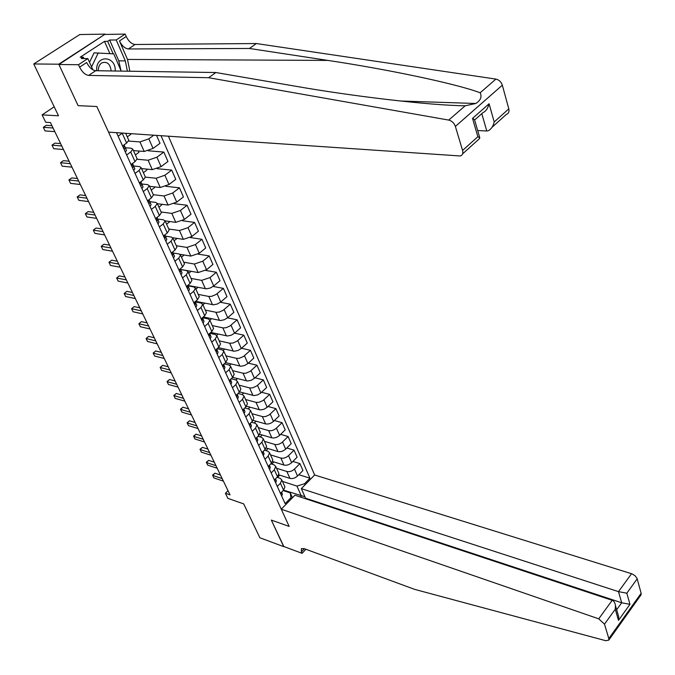 <?xml version="1.0" encoding="UTF-8"?>
<svg xmlns="http://www.w3.org/2000/svg" width="675" height="675" viewBox="0 0 675 675"><rect width="100%" height="100%" fill="white"/><g stroke="black" fill="none" stroke-linecap="round" stroke-linejoin="round"><path stroke-width="1.01" d="M58.919 64.522L78.097 105.646L96.82 106.515L108.557 132.14L460.274 155.976C462.518 155.225 463.295 153.385 462.577 150.449L455.38 126.419C454.115 123.019 451.904 120.909 448.74 120.082L208.609 77.701L88.644 75.406C85.185 74.849 82.164 72.107 79.591 67.162L78.469 64.716L58.919 64.522L105.19 34.113L79.768 34.552L33.75 63.965L58.776 64.201L78.097 105.646L96.82 106.515L289.153 526.433L281.264 509.212L598.725 618.832L612.2 600.303L294.924 495.205L281.264 509.212M305.159 498.597L305.547 498.192L301.328 488.641L314.643 474.989L168.429 136.232M105.19 34.113L58.776 64.201M305.893 549.273L302.088 553.331L283.61 546.446L271.325 520.087L283.821 546.522M283.702 546.64L259.85 537.747L243.709 503.913L227.872 498.352L225.416 493.282L230.04 494.893L50.448 122.546L45.681 122.242L42.112 114.877L58.489 115.796L33.75 63.965M300.417 497.028L301.362 496.049L296.941 486.084L304.56 483.722L309.952 478.195L161.021 135.726M304.56 483.722L305.049 484.827M291.153 499.07L290.267 492.902L283.196 490.565M116.53 132.68L285.12 503.626L290.655 497.956M271.325 520.087L289.153 526.433L271.325 520.087M54.186 106.785L42.112 114.877M228.032 490.725L225.416 493.282M283.584 490.177L304.906 496.733M290.267 492.902L292.444 497.753M126.647 154.946L130.688 152.01L132.823 149.209L131.245 148.222L125.407 147.749M135.042 173.407L139.025 170.454L141.109 167.611L139.523 166.582L133.701 166.025M143.286 191.557L147.226 188.587L149.268 185.701L147.665 184.638L141.851 183.988L143.016 186.907L140.822 181.778M151.403 209.402L155.284 206.415L157.283 203.496L155.672 202.39L149.867 201.665L151.082 204.685L148.972 199.766M159.376 226.96L163.207 223.957L165.164 221.003L163.544 219.847L157.756 219.046M167.223 244.223L171.011 241.203L172.918 238.216L171.298 237.026L165.51 236.157M174.943 261.208L178.681 258.179L180.554 255.158L178.917 253.935L173.146 252.982M182.537 277.914L186.224 274.868L188.063 271.823L186.418 270.565L180.655 269.544M190.012 294.359L193.657 291.305L195.446 288.225L193.801 286.934L188.047 285.837M197.37 310.542L200.964 307.471L202.719 304.366L201.066 303.041L195.32 301.885M204.601 326.464L208.162 323.392L209.874 320.254L208.212 318.895L202.508 317.68M211.731 342.141L215.241 339.061L216.92 335.897L215.257 334.513L209.866 333.298M218.742 357.581L222.21 354.485L223.864 351.304L222.193 349.878L217.097 348.688M225.653 372.777L229.078 369.672L230.69 366.466L229.019 365.015L224.21 363.833M232.453 387.737L235.837 384.623L237.423 381.4L235.744 379.924L231.196 378.759M239.153 402.477L242.502 399.355L244.046 396.107L242.359 394.605L238.073 393.466M245.751 416.99L249.058 413.868L250.577 410.602L248.881 409.075L244.831 407.953M252.247 431.291L255.521 428.161L257.006 424.87L255.31 423.326L251.48 422.229M258.652 445.382L261.883 442.243L263.343 438.936L261.647 437.366L258.027 436.295M264.963 459.262L268.152 456.114L269.587 452.798L267.882 451.195L264.465 450.157M271.173 472.939L274.337 469.792L275.738 466.45L274.033 464.83L270.81 463.818M277.298 486.413L280.429 483.266L281.796 479.908L280.091 478.271L277.045 477.292M282.471 481.402L296.941 486.084M278.809 474.846L289.921 478.398C292.57 478.946 295.102 478.162 297.532 476.018L302.957 470.517L299.928 463.607L292.866 461.438M276.539 468.239L286.841 471.487C289.491 472.036 292.039 471.234 294.477 469.1L299.928 463.607M272.599 461.531L283.981 465.067C286.639 465.607 289.187 464.805 291.642 462.662L297.127 457.178L294.055 450.157L286.799 447.998M270.532 454.891L280.859 458.063C283.517 458.587 286.082 457.777 288.546 455.642L294.055 450.157M266.279 448.014L277.957 451.55C280.614 452.064 283.188 451.254 285.668 449.12L291.212 443.635L288.098 436.514L280.64 434.362M264.431 441.357L274.784 444.437C277.45 444.943 280.032 444.125 282.521 441.99L288.098 436.514M259.833 434.303L271.839 437.83C274.514 438.32 277.096 437.501 279.602 435.367L285.204 429.899L282.049 422.677L274.379 420.525M258.238 427.621L268.625 430.616C271.299 431.097 273.898 430.27 276.413 428.144L282.049 422.677M253.252 420.39L265.629 423.908C268.312 424.381 270.92 423.554 273.451 421.419L279.121 415.96L275.915 408.628L268.017 406.493M251.961 413.682L262.845 416.686L265.722 416.5L269.274 414.863L275.915 408.628M246.544 406.266L260.331 409.936L263.942 409.286L267.207 407.27L272.936 401.811L269.688 394.377L261.554 392.259M245.59 399.541L256.027 402.351L258.77 402.376L262.972 400.596L269.688 394.377M239.701 391.93L253.943 395.592L257.58 394.917L260.871 392.901L266.667 387.458L263.368 379.907L254.99 377.806M239.127 385.189L250.062 387.998L252.973 387.771L257.082 385.737L263.368 379.907M232.706 377.384L247.463 381.029L251.117 380.337L254.441 378.312L260.305 372.887L256.956 365.226L248.316 363.15M232.563 370.617L243.051 373.233L245.818 373.224L250.079 371.419L256.956 365.226M225.568 362.618L240.882 366.247L244.561 365.538L247.911 363.513L253.842 358.096L250.442 350.317L241.523 348.266M225.906 355.835L236.891 358.433L239.195 358.315L243.489 356.501L250.442 350.317M218.295 347.633L234.2 351.236L237.895 350.511L241.279 348.486L247.286 343.086L243.835 335.188L234.622 333.163M219.139 340.816L229.669 343.229L233.103 343.027L237.322 340.968L243.835 335.188M210.878 332.421L227.416 335.998L231.137 335.256L234.554 333.222L240.621 327.839L237.119 319.823L227.593 317.832M212.271 325.578L223.315 327.949L226.277 327.653L230.006 325.966L237.119 319.823M203.318 316.988L220.523 320.524L224.269 319.756L227.711 317.723L233.862 312.356L230.302 304.214L220.43 302.265M205.301 310.103L216.363 312.356L219.35 312.036L223.104 310.34L230.302 304.214M195.607 301.32L213.528 304.805L217.291 304.02L220.776 301.987L226.994 296.637L223.383 288.368L213.131 286.462M198.222 294.384L208.82 296.452L211.655 296.333L216.093 294.469L223.383 288.368M187.869 285.449L206.415 288.841L210.203 288.031L213.722 285.998L220.016 280.673L216.346 272.27L205.681 270.413M191.033 278.421L201.656 280.361L210.009 277.585L216.346 272.27M180.605 269.443L198.172 272.548L206.558 269.755L212.937 264.448L209.208 255.918L198.079 254.112M183.727 262.204L194.366 264.026L202.787 261.208L209.208 255.918M179.947 254.298L190.831 256.087L199.277 253.252L205.732 247.97L201.943 239.296L190.308 237.558M176.31 245.734L186.967 247.421L195.446 244.569L201.943 239.296M172.724 237.735L183.372 239.355L191.886 236.486L198.416 231.23L194.569 222.413L182.351 220.742M168.767 228.994L179.449 230.546L187.996 227.661L194.569 222.413M165.139 220.868L175.795 222.353L184.368 219.451L190.991 214.211L187.076 205.259L174.201 203.664M161.106 211.984L171.804 213.401L180.411 210.473L187.076 205.259M157.385 203.723L168.092 205.065L176.732 202.129L183.431 196.923L179.457 187.819L165.839 186.317M153.318 194.704L164.033 195.969L172.707 193.008L179.457 187.819M149.538 186.308L160.262 187.498L168.969 184.52L175.753 179.347L171.712 170.092L157.233 168.699M145.378 177.128L156.136 178.251L164.877 175.255L171.712 170.092M141.556 168.598L152.297 169.644L161.072 166.624L167.948 161.477L163.839 152.069L148.331 150.795M137.109 159.249L148.112 160.237L156.912 157.199L163.839 152.069M133.447 150.593L144.205 151.478L153.048 148.424L160.009 143.311L156.566 135.422M128.588 141.067L139.944 141.919L148.812 138.839L153.782 135.228M280.817 493.805L281.18 493.568L280.471 493.332L283.559 490.193L284.918 486.835L284.605 486.143M309.952 478.195L298.839 474.694M279.762 475.149L277.484 477.428M274.371 479.967L277.518 476.82L278.902 473.479L278.589 472.795M273.957 461.953L271.763 464.122M268.076 448.563L265.975 450.613M268.203 466.4L271.384 463.252L272.793 459.92L272.489 459.245M262.119 434.978L260.12 436.911M261.942 452.621L265.157 449.483L266.6 446.167L266.296 445.5M256.087 421.192L254.188 422.997M255.589 438.64L258.837 435.51L260.314 432.211L260.01 431.553M249.969 407.211L248.189 408.881M249.142 424.457L252.433 421.327L253.927 418.053L253.631 417.395M243.768 393.01L242.122 394.546M242.595 410.054L245.919 406.932L247.455 403.675L247.16 403.026M237.49 378.599L235.972 379.991M235.946 395.432L239.313 392.318L240.882 389.078L240.595 388.437M231.12 363.977L229.694 365.259M229.205 380.582L232.605 377.477L234.208 374.262L233.921 373.629M224.674 349.127L223.273 350.367M222.353 365.512L225.796 362.407L227.424 359.218L227.146 358.594M218.143 334.041L216.675 335.323M215.393 350.198L218.877 347.11L220.548 343.938L220.269 343.322M211.52 318.727L209.857 320.161M208.322 334.648L211.857 331.568L213.553 328.421L213.283 327.822M204.812 303.168L202.905 304.788M201.142 318.853L204.719 315.782L206.457 312.66L206.187 312.069M198.011 287.364L195.868 289.162M193.852 302.805L197.471 299.742L199.243 296.654L198.982 296.072M191.126 271.308L188.722 273.291M186.443 286.495L190.105 283.449L191.919 280.387L191.658 279.813M184.157 254.99L181.457 257.175M178.909 269.933L182.621 266.895L184.469 263.858L184.216 263.301M177.095 238.402L174.082 240.806M171.256 253.091L175.011 250.062L176.901 247.058L176.656 246.51M169.948 221.535L166.59 224.176M163.477 235.972L167.282 232.959L169.214 229.989L168.969 229.449M162.245 204.339L158.979 207.276M155.562 218.565L159.418 215.57L161.401 212.633L161.156 212.11M154.406 186.848L154.693 187.49L151.251 190.105M147.521 200.872L151.428 197.893L153.453 194.991L153.217 194.484M146.433 169.071L146.88 170.058L143.387 172.657M139.345 182.883L143.303 179.921L145.37 177.053L145.142 176.555M138.333 150.998L138.932 152.331L135.397 154.912M131.026 164.582L135.042 161.637L137.152 158.811L136.932 158.33M130.553 133.642L130.857 134.317L127.271 136.882M122.572 145.969L126.638 143.041L128.79 140.265L128.579 139.793M118.117 136.164L122.437 133.085M281.703 496.108L282.378 494.108L281.585 492.202M220.463 475.04L214.945 473.192L212.676 475.377L222.168 478.583M214.945 473.192L212.557 475.09L213.916 477.925L223.408 481.14M281.18 493.568L281.5 492.286M626.813 614.807L623.042 620.106M314.643 474.989L632.078 573.877L635.124 575.8L637.057 578.408L641.149 593.274L641.056 594.827L608.783 640.111L605.838 640.727L414.593 589.359L304.104 548.615L301.396 548.623L301.396 551.821L302.088 553.331M637.2 578.829L626.83 593.198L629.961 604.319L618.486 620.359L615.254 609.238L604.496 624.139L608.825 638.584L641.149 593.274M301.328 488.641L618.502 591.646L631.555 573.699M608.783 640.111L608.825 638.584M604.496 624.139L598.725 618.832M305.547 498.192L621.692 602.783L618.502 591.646L626.83 593.198M629.961 604.319L621.692 602.783L616.663 609.753M618.486 620.359L618.688 616.722L617.794 613.634M615.254 609.238L615.457 605.585C615.001 602.657 613.913 600.893 612.2 600.303M129.87 71.238L127.508 59.442L119.467 40.947L126.208 36.517L125.162 34.096L105.325 34.433M208.609 77.701L215.857 72.52L294.216 86.003C351.456 96.086 429.233 105.427 465.202 105.781L475.816 103.486C480.642 100.381 482.093 96.812 480.17 92.762C454.916 83.32 385.442 68.977 327.864 60.412L249.455 48.465L128.36 48.971C124.875 48.499 121.913 45.824 119.467 40.947M477.681 130.537L486.776 130.992L481.807 113.628M249.455 48.465L256.34 43.538L135.076 44.499C131.583 44.044 128.63 41.386 126.208 36.517M79.591 67.162L86.645 62.522C89.201 67.458 92.205 70.192 95.673 70.723L215.857 72.52M462.577 150.449L477.849 136.704L472.525 118.387L489.08 103.764L494.21 121.981L508.798 108.852L502.327 85.193L455.38 126.419M480.17 92.762L495.897 79.093L256.34 43.538M78.469 64.716L87.817 58.582L81.312 58.556L83.354 57.223L83.97 58.565M109.882 53.595L104.49 41.377L80.207 57.206L83.354 57.223M104.49 41.377L107.662 41.344L109.645 40.044L116.21 39.968L125.162 34.096M127.389 71.196L125.339 60.902L116.21 39.968M87.817 58.582L92.914 69.846M495.897 79.093C499.028 79.819 501.171 81.852 502.327 85.193M508.798 108.852C509.414 111.746 508.596 113.602 506.326 114.412L492.033 127.313M109.645 40.044L118.783 60.86L120.825 69.938M113.147 53.806L107.662 41.344M477.849 136.704L479.807 137.877L479.132 138.957L462.62 153.866M472.525 118.387L474.508 119.618L474.761 120.496M489.08 103.764C487.924 108.38 485.831 111.375 482.811 112.742L474.618 119.998M494.21 121.981C493.13 126.368 491.13 129.296 488.219 130.756L486.776 130.992M275.678 482.844L276.362 480.853L275.518 478.82M214.253 462.164L208.727 460.367L206.432 462.552L215.949 465.674M208.727 460.367L206.322 462.282L207.689 465.126L217.198 468.273M274.793 480.516L275.459 478.887M269.561 469.387L270.262 467.404L269.367 465.244M207.959 449.111L202.424 447.356L200.095 449.542L209.63 452.587M202.424 447.356L200.002 449.288L201.369 452.157L210.904 455.22M268.667 467.024L269.317 465.294L270.194 467.201M263.351 455.726L264.068 453.76L263.123 451.474M201.572 435.881L196.028 434.168L193.683 436.345L203.234 439.315M196.028 434.168L193.59 436.118L194.974 438.995L204.517 441.982M262.457 453.33L263.073 451.516L264.009 453.558M257.057 441.872L257.791 439.914L256.787 437.493M195.1 422.457L189.54 420.795L187.169 422.963L196.737 425.849M189.54 420.795L187.093 422.761L188.477 425.655L198.045 428.558M256.163 439.442L256.736 437.535M115.222 71.018L115.231 70.622C115.822 55.797 96.28 54.532 96.643 69.652L96.677 70.74M111.063 70.951L111.071 70.453C110.118 63.796 107.038 61.265 101.858 62.859C99.63 64.302 98.466 66.606 98.356 69.787L98.398 70.765M89.513 62.336L94.053 52.861L113.746 53.848L121.188 71.103M91.564 66.876L98.272 52.861M250.661 427.807L251.421 425.866L250.358 423.301M188.536 408.839L182.967 407.227L180.562 409.396L190.156 412.197M182.967 407.227L180.503 409.219L181.896 412.13L191.481 414.939M249.767 425.343L250.307 423.343M244.181 413.53L244.949 411.598L243.827 408.898M181.87 395.027L176.302 393.466L173.872 395.634L183.473 398.343M176.302 393.466L173.812 395.483L175.213 398.402L184.815 401.127M243.278 411.033L243.776 408.94M242.781 409.877L242.73 410.349M237.592 399.043L238.376 397.128L237.195 394.276M175.112 381.021L169.535 379.51L167.071 381.67L176.69 384.286M169.535 379.51L167.037 381.544L168.438 384.48L178.057 387.113M236.689 396.512L237.144 394.318M236.225 395.179L236.123 395.812M230.909 384.337L231.711 382.43L230.47 379.426M168.261 366.803L162.667 365.352L160.186 367.504L169.813 370.027M162.667 365.352L160.152 367.402L161.57 370.356L171.197 372.895M230.006 381.763L230.42 379.477M229.61 380.219L229.416 381.046M224.117 369.402L224.944 367.504L223.636 364.348M161.3 352.384L155.706 350.983L153.191 353.135L162.835 355.556M155.706 350.983L153.174 353.059L154.592 356.029L164.236 358.467M222.893 366.702L223.509 366.593L223.585 364.399M222.978 364.947L222.598 366.061M217.223 354.232L218.067 352.35L216.7 349.043M154.246 337.745L148.635 336.412L146.095 338.555L155.756 340.875M148.635 336.412L146.087 338.504L147.521 341.483L157.182 343.828M216.321 351.582L217.012 350.03L216.641 349.093M216.194 349.49L215.688 350.848M210.22 338.833L211.089 336.968L209.655 333.484M147.082 322.886L141.463 321.612L138.89 323.755L148.568 325.974M141.463 321.612L138.898 323.73L140.341 326.725L150.01 328.97M208.963 336.049L209.596 335.956L210.018 334.606L209.596 333.543M209.267 333.83L208.659 335.391M203.116 323.182L204.002 321.342L202.492 317.697M139.809 307.817L134.182 306.602L131.583 308.728L141.269 310.837M131.583 308.728L133.051 311.749L142.737 313.883M201.833 320.363L202.475 320.279L202.913 318.938L202.432 317.748M202.196 317.942L201.53 319.688M195.893 307.294L196.796 305.463L195.218 301.649M132.427 292.511L126.799 291.355L124.158 293.482L133.861 295.481M124.158 293.482L125.651 296.553L135.346 298.569M194.586 304.425L195.244 304.349L195.691 303.024L195.159 301.7M194.999 301.835L194.273 303.742M188.553 291.144L189.481 289.339L187.819 285.348M124.934 276.969L119.298 275.889L116.632 277.999L126.335 279.889M116.632 277.999L118.142 281.121L127.853 283.027M187.228 288.233L187.895 288.166L188.359 286.858L187.768 285.39M187.667 285.483L186.916 287.542M181.094 274.742L182.047 272.953L180.309 268.785M117.323 261.191L111.679 260.179L108.979 262.288L118.699 264.052M108.979 262.288L110.523 265.452L120.234 267.241M179.752 271.78L180.428 271.721L180.908 270.439L180.259 268.819M180.191 268.878L179.432 271.08M173.517 258.069L174.496 256.298L172.673 251.944M109.595 245.168L103.95 244.232L101.216 246.324L110.945 247.97M101.216 246.324L102.777 249.539L112.506 251.21M172.15 255.066L172.834 255.015L173.332 253.741L172.631 251.986M172.581 252.02L171.83 254.348M165.822 241.127L166.818 239.372L164.911 234.832M101.748 228.901L96.095 228.032L93.327 230.124L103.064 231.643M93.327 230.124L94.913 233.381L104.65 234.925M164.43 238.073L165.122 238.039L165.637 236.782L164.869 234.866M164.852 234.968L164.101 237.347M157.992 223.906L159.013 222.176L157.022 217.434M93.774 212.372L88.121 211.579L85.32 213.663L95.065 215.047M85.32 213.663L86.932 216.97L96.677 218.388M156.583 220.801L157.283 220.776L157.815 219.535L156.988 217.46M157.013 217.704L156.246 220.058M150.036 206.398L151.082 204.685M85.674 195.59L80.021 194.873L77.186 196.94L86.932 198.197M77.186 196.94L78.823 200.306L88.568 201.589M148.913 199.817L148.255 202.483M148.601 203.243L149.318 203.226L149.867 202.002M141.944 188.595L143.016 186.907M77.448 178.529L71.786 177.896L68.918 179.955L78.671 181.069M68.918 179.955L70.58 183.372L80.333 184.511M140.763 181.82L140.138 184.621M140.484 185.389L141.21 185.38L141.784 184.182M133.718 170.497L134.814 168.834L132.545 163.477L134.781 168.682M69.095 161.198L63.425 160.65L60.522 162.7L70.284 163.662M60.522 162.7L62.21 166.168L71.972 167.164M132.469 163.527L132.764 164.303L131.878 166.447M132.232 167.231L132.975 167.24L133.523 165.907M125.347 152.086L126.478 150.449L124.107 144.863L126.436 150.297M60.598 143.589L54.928 143.125L51.992 145.159L61.754 145.977M51.992 145.159L53.705 148.686L63.467 149.538M124.04 144.914L124.386 145.842L123.483 147.968M123.837 148.762L124.588 148.787L125.162 147.479M116.842 133.363L117.509 132.747M51.967 125.693L46.297 125.314L43.318 127.339L53.08 127.997M43.318 127.339L45.065 130.925L54.827 131.617M286.841 471.487L289.921 478.398M280.859 458.063L283.981 465.067M274.784 444.437L277.957 451.55M268.625 430.616L271.839 437.83M262.373 416.585L265.629 423.908M256.027 402.351L259.335 409.776M249.581 387.897L252.948 395.44M243.051 373.233L246.459 380.886M236.41 358.341L239.87 366.112M229.669 343.229L233.187 351.118M222.826 327.873L226.403 335.888M215.882 312.28L219.51 320.423M208.82 296.452L212.507 304.712M201.656 280.361L205.394 288.757M194.366 264.026L198.172 272.548M186.967 247.421L190.831 256.087M179.449 230.546L183.372 239.355M171.804 213.401L175.795 222.353M164.033 195.969L168.092 205.065M156.136 178.251L160.262 187.498M148.112 160.237L152.297 169.644M139.944 141.919L144.205 151.478M294.477 469.1L297.532 476.018M280.429 483.266L283.559 490.193M274.337 469.792L277.518 476.82M288.546 455.642L291.642 462.662M268.152 456.114L271.384 463.252M282.521 441.99L285.668 449.12M261.883 442.243L265.157 449.483M276.413 428.144L279.602 435.367M255.521 428.161L258.837 435.51M270.219 414.087L273.451 421.419M249.058 413.868L252.433 421.327M263.925 399.819L267.207 407.27M242.502 399.355L245.919 406.932M257.538 385.341L260.871 392.901M235.837 384.623L239.313 392.318M251.058 370.642L254.441 378.312M229.078 369.672L232.605 377.477M244.477 355.725L247.911 363.513M222.21 354.485L225.796 362.407M237.794 340.58L241.279 348.486M215.241 339.061L218.877 347.11M231.01 325.19L234.554 333.222M208.162 323.392L211.857 331.568M224.117 309.572L227.711 317.723M200.964 307.471L204.719 315.782M217.122 293.701L220.776 301.987M193.657 291.305L197.471 299.742M210.009 277.585L213.722 285.998M186.224 274.868L190.105 283.449M202.787 261.208L206.558 269.755M178.681 258.179L182.621 266.895M195.446 244.569L199.277 253.252M171.011 241.203L175.011 250.062M187.996 227.661L191.886 236.486M163.207 223.957L167.282 232.959M180.411 210.473L184.368 219.451M155.284 206.415L159.418 215.57M172.707 193.008L176.732 202.129M147.226 188.587L151.428 197.893M164.877 175.255L168.969 184.52M139.025 170.454L143.303 179.921M156.912 157.199L161.072 166.624M130.688 152.01L135.042 161.637M148.812 138.839L153.048 148.424M122.209 133.253L126.638 143.041M281.551 492.235L282.31 493.906M304.332 548.699L301.396 551.821M327.864 60.412L127.508 59.442M128.36 48.971L135.076 44.499M95.673 70.723L88.644 75.406M448.74 120.082L465.202 105.781M118.783 60.86L125.339 60.902M274.404 480.035L275.138 480.271M268.279 466.552L269.013 466.788M262.06 452.874L262.803 453.102M256.762 437.594L257.723 439.72M255.749 438.995L256.492 439.214M250.374 423.512L251.353 425.663M249.345 424.913L250.096 425.123M243.894 409.219L244.882 411.404M242.848 410.611L243.599 410.822M237.313 394.715L238.317 396.934M236.25 396.098L237.001 396.301M230.631 379.983L231.652 382.236M229.559 381.367L230.31 381.561M223.847 365.032L224.885 367.318M222.758 366.407L223.509 366.593M216.962 349.844L218.017 352.173M215.848 351.211L216.608 351.388M209.967 334.429L211.03 336.783M208.837 335.779L209.596 335.956M202.854 318.76L203.943 321.157M201.715 320.11L202.475 320.279M195.64 302.856L196.746 305.286M194.484 304.197L195.244 304.349M188.308 286.689L189.43 289.162M187.135 288.023L187.895 288.166M180.858 270.262L181.997 272.776M179.66 271.586L180.428 271.721M173.289 253.572L174.445 256.129M172.074 254.888L172.834 255.015M165.594 236.613L166.767 239.212M164.363 237.921L165.122 238.039M157.773 219.375L158.971 222.016M156.516 220.666L157.283 220.776M148.998 199.749L149.867 201.665M149.825 201.85L151.04 204.533M148.551 203.133L149.318 203.226M140.839 181.761L141.834 183.963M141.742 184.03L142.973 186.756M140.746 181.837L140.957 182.301M140.442 185.296L141.21 185.38M132.207 167.164L132.975 167.24M123.82 148.728L124.588 148.787M281.796 479.908L284.918 486.835M275.738 466.45L278.902 473.479M269.587 452.798L272.793 459.92M263.343 438.936L266.6 446.167M257.006 424.87L260.314 432.211M250.577 410.602L253.927 418.053M244.046 396.107L247.455 403.675M237.423 381.4L240.882 389.078M230.69 366.466L234.208 374.262M223.864 351.304L227.424 359.218M216.92 335.897L220.548 343.938M209.874 320.254L213.553 328.421M202.719 304.366L206.457 312.66M195.446 288.225L199.243 296.654M188.063 271.823L191.919 280.387M180.554 255.158L184.469 263.858M172.918 238.216L176.901 247.058M165.164 221.003L169.214 229.989M157.283 203.496L161.401 212.633M149.268 185.701L153.453 194.991M141.109 167.611L145.37 177.053M132.823 149.209L137.152 158.811M125.66 133.304L128.79 140.265M282.378 494.108L281.534 492.252M615.457 605.585L618.688 616.722M475.816 103.486L400.267 101.005M474.508 119.618L479.807 137.877M270.262 467.404L269.325 465.345M264.068 453.76L263.123 451.668M257.791 439.914L256.829 437.797M251.421 425.866L250.442 423.706M244.949 411.598L243.953 409.413M238.376 397.128L237.372 394.909M231.711 382.43L230.69 380.177M224.944 367.504L223.906 365.217M218.067 352.35L217.012 350.03M211.089 336.968L210.018 334.606M204.002 321.342L202.913 318.938M196.796 305.463L195.691 303.024M189.481 289.339L188.359 286.858M182.047 272.953L180.908 270.439M179.786 271.806L180.208 271.882M174.496 256.298L173.332 253.741M172.193 255.091L172.631 255.167M166.818 239.372L165.637 236.782M164.472 238.106L164.936 238.174M159.013 222.176L157.815 219.535M156.625 220.835L157.115 220.902M149.091 200.306L148.88 199.842M148.652 203.285L149.158 203.344M140.999 182.453L140.721 181.853M140.552 185.431L141.075 185.49M134.814 168.834L133.557 166.058M132.3 167.282L132.848 167.332M126.478 150.449L125.196 147.623M123.922 148.821L124.487 148.871"/></g></svg>
